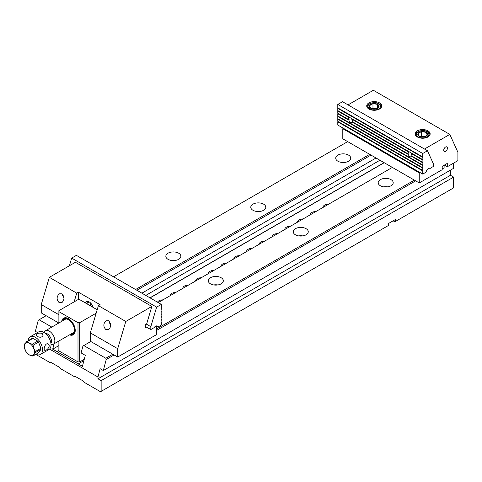 <?xml version="1.0" encoding="UTF-8"?>
<svg xmlns="http://www.w3.org/2000/svg" width="482" height="482" viewBox="0 0 482 482"><rect width="100%" height="100%" fill="white"/><g stroke="black" fill="none" stroke-linecap="round" stroke-linejoin="round"><path stroke-width="0.72" d="M393.137 220.828L394.836 221.804L453.658 187.847L453.658 177.105L450.471 175.267L450.471 170.116M83.916 360.632L78.241 363.91L82.422 366.326L85.302 355.342L81.121 352.926L82.928 346.052L83.79 345.552L105.811 358.265L112.818 354.222M415.641 180.858L156.355 330.556M114.095 354.957L106.221 359.5L103.323 370.538L100.142 368.7L97.954 377.026L97.954 378.792L101.142 380.629L453.658 177.105M453.658 163.079L453.658 168.278L103.323 370.538M35.795 354.378L50.387 362.801L51.026 362.434L59.521 367.338L60.154 368.441L74.174 376.532L74.806 376.165L83.302 381.069L83.94 382.172L100.503 391.733L101.142 391.366L101.142 380.629M37.518 332.544L35.373 331.309L38.265 320.265L39.132 319.765L51.797 327.079M221.124 277.716A7.507 4.332 180 0 1 223.323 280.777A7.507 4.332 180 0 1 215.816 285.115A7.507 4.332 180 0 1 208.308 280.777A7.507 4.332 180 0 1 212.942 276.776A7.507 4.332 180 0 1 221.124 277.716M306.07 228.673A7.507 4.332 180 0 1 308.269 231.74A7.507 4.332 180 0 1 300.756 236.072A7.507 4.332 180 0 1 293.249 231.74A7.507 4.332 180 0 1 297.888 227.733A7.507 4.332 180 0 1 306.07 228.673M391.01 179.629A7.507 4.332 180 0 1 393.21 182.696A7.507 4.332 180 0 1 385.702 187.028A7.507 4.332 180 0 1 378.195 182.696A7.507 4.332 180 0 1 382.829 178.689A7.507 4.332 180 0 1 391.01 179.629M156.355 329.086L414.369 180.123M392.342 167.411L158.204 302.588M90.797 341.503L83.79 345.552M178.653 253.195A7.507 4.332 180 0 1 180.852 256.255A7.507 4.332 180 0 1 173.345 260.593A7.507 4.332 180 0 1 165.832 256.255A7.507 4.332 180 0 1 170.471 252.255A7.507 4.332 180 0 1 178.653 253.195M263.594 204.151A7.507 4.332 180 0 1 265.793 207.218A7.507 4.332 180 0 1 258.286 211.55A7.507 4.332 180 0 1 250.779 207.218A7.507 4.332 180 0 1 255.412 203.211A7.507 4.332 180 0 1 263.594 204.151M348.54 155.108A7.507 4.332 180 0 1 350.739 158.174A7.507 4.332 180 0 1 343.232 162.506A7.507 4.332 180 0 1 335.725 158.174A7.507 4.332 180 0 1 340.358 154.168A7.507 4.332 180 0 1 348.54 155.108M135.569 289.519L369.706 154.336M347.685 141.624L113.547 276.807M46.139 315.722L39.132 319.765M395.469 221.437L395.469 219.479L388.673 223.401L388.673 225.359L101.142 391.366M97.954 377.026L49.55 349.076M54.105 343.774L52.695 349.161L78.241 363.91M106.221 359.5L105.811 358.265M370.983 155.077L136.846 290.254M376.038 157.994L141.895 293.17M384.106 162.651L149.968 297.828M58.882 350.42L56.876 351.577M379.924 160.235L145.781 295.418M58.882 345.588L52.695 349.161M450.471 175.267L97.954 378.792M341.172 162.344A7.507 4.332 180 0 1 345.287 162.344M323.036 207.423A5.332 3.079 180 0 1 328.555 204.235M310.294 214.779A5.332 3.079 180 0 1 315.812 211.592M297.551 222.136A5.332 3.079 180 0 1 303.07 218.948M284.808 229.492A5.332 3.079 180 0 1 290.333 226.305M272.071 236.849A5.332 3.079 180 0 1 277.59 233.662M259.328 244.205A5.332 3.079 180 0 1 264.847 241.018M246.585 251.562A5.332 3.079 180 0 1 252.104 248.375M233.842 258.918A5.332 3.079 180 0 1 239.367 255.731M221.105 266.275A5.332 3.079 180 0 1 226.624 263.088M208.363 273.631A5.332 3.079 180 0 1 213.881 270.444M195.62 280.988A5.332 3.079 180 0 1 201.139 277.801M182.877 288.344A5.332 3.079 180 0 1 188.396 285.157M170.134 295.701A5.332 3.079 180 0 1 175.659 292.514M157.548 302.208A5.332 3.079 180 0 1 162.916 299.87M384.232 162.723L150.095 297.906M58.882 350.565L56.828 351.752M383.642 186.865A7.507 4.332 180 0 1 387.763 186.865M256.225 211.387A7.507 4.332 180 0 1 260.346 211.387M298.701 235.903A7.507 4.332 180 0 1 302.817 235.903M171.285 260.425A7.507 4.332 180 0 1 175.4 260.425M213.755 284.946A7.507 4.332 180 0 1 217.876 284.946M442.187 168.965L444.103 167.863L444.103 165.236M419.25 182.943L419.25 172.857L342.798 128.718L342.798 138.804L419.25 182.943L442.187 169.7L442.187 166.344L447.284 163.398L447.284 166.76L457.9 160.627L457.9 152.276L449.814 134.4L424.479 149.028M348.034 104.889L373.363 90.267L449.814 134.4M379.539 109.01A7.507 4.332 0 0 0 381.738 105.95A7.507 4.332 0 0 0 374.231 101.612A7.507 4.332 0 0 0 366.724 105.95A7.507 4.332 0 0 0 371.357 109.95A7.507 4.332 0 0 0 379.539 109.01M427.956 136.966A7.507 4.332 180 0 1 419.774 137.906A7.507 4.332 180 0 1 415.141 133.9A7.507 4.332 180 0 1 417.34 130.833A7.507 4.332 180 0 1 425.522 129.893A7.507 4.332 180 0 1 430.155 133.9A7.507 4.332 180 0 1 427.956 136.966M342.798 128.718L343.274 128.218M444.374 165.079L447.284 166.76M419.726 172.357L419.25 172.857M445.585 147.022A2.639 1.524 -60 0 1 446.904 146.896A2.639 1.524 -60 0 1 446.904 149.938A2.639 1.524 -60 0 1 444.265 151.462A2.639 1.524 -60 0 1 443.862 149.348A2.639 1.524 -60 0 1 445.585 147.022M422.901 160.018L422.732 153.493L337.792 104.449L342.533 101.714L427.474 150.758L433.39 163.838L433.39 166.417L430.209 168.369A3.603 2.079 -60 0 0 426.052 172.176L422.732 174.092L422.901 160.018L411.116 153.409L422.732 160.114M411.188 152.86L411.285 153.312M422.732 162.32L411.809 156.011A2.639 1.524 -120 0 0 411.116 153.409M412.068 156.066L411.652 156.415L422.732 162.814M351.727 118.53L351.655 119.078L408.863 152.107L409.471 151.872M352.607 121.735L352.191 122.085L408.332 154.499L408.591 154.059A2.639 1.524 60 0 1 408.561 153.945L408.176 153.915A2.639 1.524 -120 0 1 408.67 152.192A2.639 1.524 -120 0 1 408.863 152.107M338.111 110.77L337.792 111.071L349.402 117.777L350.016 117.542M351.655 119.078A2.639 1.524 60 0 1 352.348 121.681L408.176 153.915M338.111 113.469L337.792 113.77L348.872 120.169L349.131 119.729A2.639 1.524 60 0 1 349.101 119.614L348.715 119.584A2.639 1.524 60 0 1 349.209 117.861A2.639 1.524 60 0 1 349.402 117.777M337.792 104.449L337.792 107.884L422.732 156.927M338.111 108.07L337.792 108.378L422.732 157.415M422.732 159.626L337.792 110.583L337.792 108.378M348.715 119.584L337.792 113.282L337.792 111.071M408.332 154.499A2.639 1.524 -120 0 0 411.309 156.758A2.639 1.524 -120 0 0 411.652 156.415M352.191 122.085A2.639 1.524 60 0 1 351.848 122.428A2.639 1.524 60 0 1 348.872 120.169M422.732 165.019L337.792 115.975L337.792 113.77M338.111 116.162L337.792 116.469L422.732 165.507M422.732 167.718L337.792 118.674L337.792 116.469M338.111 118.861L337.792 119.162L422.732 168.206M422.732 170.411L337.792 121.374L337.792 119.162M338.111 121.56L337.792 121.862L422.732 170.905M422.732 174.092L337.792 125.049L337.792 121.862M427.474 150.758L422.732 153.493M58.804 323.03L41.253 312.902L41.253 304.552L58.882 314.728M125.79 321.47L98.4 305.654L100.081 304.684L78.421 292.182L76.734 293.152L49.345 277.337L75.409 262.286L151.86 306.425L125.79 321.47L117.704 348.685L117.704 357.042L156.355 334.725L156.355 326.001M148.287 328.097L148.287 328.766L148.86 328.435M151.86 306.425L146.606 324.097L145.311 324.844L145.311 327.832L146.57 327.109M117.704 357.042L90.309 341.22L90.309 332.869L117.704 348.685M49.345 277.337L41.253 304.552M76.734 293.152L74.15 301.853M78.421 299.635L78.421 292.182M92.93 307.275A5.404 3.121 -120 0 0 86.543 301.672A5.404 3.121 -120 0 0 85.573 303.027M90.309 332.869L98.4 305.654M87.128 303.925L87.128 303.166L86.465 303.546M87.531 301.419A5.404 3.121 -120 0 0 87.128 303.166L89.248 301.943M90.309 305.763L90.309 302.726M108.577 320.795C111.354 323.753 111.354 326.712 108.577 329.676L105.938 329.676C103.166 326.712 103.166 323.753 105.938 320.795L108.577 320.795M61.859 293.821C64.636 296.779 64.636 299.738 61.859 302.702L59.22 302.702C56.442 299.738 56.442 296.779 59.22 293.821L61.859 293.821M63.973 297.804A4.507 2.603 60 0 1 62.317 294.141M109.034 321.114A4.507 2.603 -120 0 0 110.691 324.778M372.972 103.654A4.856 2.802 180 0 1 377.665 104.383A4.856 2.802 180 0 1 378.918 107.088A4.856 2.802 180 0 1 375.484 109.071A4.856 2.802 180 0 1 370.797 108.348A4.856 2.802 180 0 1 369.543 105.636A4.856 2.802 180 0 1 372.972 103.654L377.665 104.383L378.918 107.088L375.484 109.071L370.797 108.348L369.543 105.636L372.972 103.654L372.972 108.167L376.538 108.721M376.376 108.787A4.205 2.428 0 0 0 375.321 108.528A4.205 2.428 0 0 0 372.092 108.787M377.665 104.383L377.665 108.095M371.965 108.751L372.972 108.167M421.395 131.61A4.856 2.802 180 0 1 426.082 132.333A4.856 2.802 180 0 1 427.335 135.044A4.856 2.802 180 0 1 423.907 137.027A4.856 2.802 180 0 1 419.213 136.298A4.856 2.802 180 0 1 417.96 133.592A4.856 2.802 180 0 1 421.395 131.61L426.082 132.333L427.335 135.044L423.907 137.027L419.213 136.298L417.96 133.592L421.395 131.61L421.395 136.123L424.955 136.671M424.793 136.743A4.205 2.428 0 0 0 423.738 136.484A4.205 2.428 0 0 0 420.509 136.737M426.082 132.333L426.082 136.051M420.382 136.707L421.395 136.123M145.311 326.38L150.818 329.561L150.818 326.676L156.626 307.13L71.679 258.087L69.402 265.757M156.252 325.94L158.03 326.965A3.603 2.079 120 0 0 157.373 326.049A3.603 2.079 120 0 0 154.041 327.7L150.818 329.561M71.679 258.087L76.403 255.358L161.35 304.401L161.35 307.884L161.012 308.275L161.35 308.372L161.012 311.071L161.35 311.071L161.024 310.884M161.35 311.071L161.012 313.674L161.35 313.77L161.024 313.583M146.48 324.169L150.818 326.676M161.35 308.372L161.024 308.185M161.012 316.469L161.35 313.77M161.012 319.162L161.35 316.469M161.012 321.862L161.35 319.162M158.03 326.965L161.35 325.049L161.35 321.862M161.35 304.401L156.626 307.13M42.103 333.351C38.94 332.767 36.891 333.345 35.951 335.086L37.006 336.291C40.175 337.84 42.223 337.436 43.163 335.086L42.103 333.351M24.287 344.943L26.673 341.551A7.959 4.597 60 0 1 27.51 341.473L32.921 338.352L37.698 341.105A7.959 4.597 -120 0 1 38.53 342.142L33.113 345.269L33.776 348.649L35.499 351.42L40.916 348.293A7.959 4.597 -120 0 1 40.916 349.408L35.499 352.535L33.113 355.927L38.53 352.8L40.916 349.408M27.51 341.473L29.366 343.16L32.282 344.232L37.698 341.105M33.113 355.927L31.896 356.059L29.366 354.933L27.51 353.246M26.468 352.222L27.414 353.354M25.944 351.697L24.124 346.895L24.1 344.919M26.673 341.551L32.089 338.424A7.959 4.597 -120 0 1 32.921 338.352M92.586 306.124A6.007 3.47 -120 0 0 91.315 306.347A6.007 3.47 -120 0 1 92.586 306.124M50.917 343.383A6.073 3.507 -120 0 0 50.923 338.418A6.073 3.507 -120 0 0 47.2 333.785A6.073 3.507 -120 0 0 45.043 333.213M50.905 343.286A6.007 3.47 -120 0 0 47.2 333.839A6.007 3.47 -120 0 0 45.121 333.267M44.061 332.526L44.169 332.267A7.808 4.507 60 0 1 45.422 330.76A7.808 4.507 60 0 1 49.327 331.146A7.808 4.507 60 0 1 54.424 338.027A7.808 4.507 60 0 1 53.231 344.281A7.808 4.507 60 0 1 51.297 344.612L51.02 344.576M38.53 342.142L40.916 348.293M35.951 354.288A10.212 5.892 -120 0 0 40.416 354.457A10.212 5.892 -120 0 0 41.982 346.275A10.212 5.892 -120 0 0 35.306 337.273A10.212 5.892 -120 0 0 30.203 336.767A10.212 5.892 -120 0 0 28.119 340.714M40.416 354.457L48.911 349.552A10.212 5.892 -120 0 0 50.477 341.37A10.212 5.892 -120 0 0 43.802 332.369A10.212 5.892 -120 0 0 38.699 331.863L30.203 336.767M49.327 345.859L48.351 344.076C45.356 342.093 43.091 349.607 44.748 350.318C46.718 350.378 48.248 348.89 49.327 345.859M70.89 334.086A8.411 4.856 -120 0 0 72.752 333.707A8.411 4.856 -120 0 0 71.878 322.663A8.411 4.856 -120 0 0 63.082 320.56M63.413 320.367A8.182 4.724 60 0 1 66.48 318.988A8.182 4.724 60 0 1 72.637 324.061A8.182 4.724 60 0 1 73.951 331.929A8.182 4.724 60 0 1 72.637 333.508A8.182 4.724 60 0 1 71.222 333.893M73.421 334.014A9.007 5.2 60 0 1 70.625 334.237M62.817 320.717A9.007 5.2 60 0 1 64.413 318.409M58.882 341.021L58.882 350.884L77.994 361.916L77.994 322.687L58.882 311.649L58.882 322.988M77.994 322.687L79.693 322.687L79.693 361.916L84.272 359.277M96.165 313.173L79.693 322.687M58.882 311.649L58.882 310.667L77.994 299.635L79.693 299.635L97.183 309.733M61.732 321.343A9.61 5.549 60 0 1 68.438 318.638L68.438 318.638A9.61 5.549 60 0 1 75.234 330.411A9.61 5.549 60 0 1 69.541 334.863M79.693 361.916L77.994 361.916M68.655 318.765A9.007 5.2 -120 0 0 64.359 318.439A9.007 5.2 -120 0 0 62.708 320.777M70.517 334.297A9.007 5.2 -120 0 0 73.366 334.044A9.007 5.2 -120 0 0 75.228 330.158M68.86 318.885L68.438 318.638M411.821 156.313L422.901 162.711M351.824 118.982L409.037 152.011M352.36 121.988L408.501 154.397M337.96 110.974L349.577 117.68M408.26 153.866L408.591 154.059M337.96 113.674L349.04 120.066M337.96 108.275L422.901 157.319M348.799 119.536L349.131 119.729M337.96 116.367L422.901 165.41M337.96 119.066L422.901 168.11M337.96 121.765L422.901 170.803M378.647 103.811A6.248 3.609 0 0 0 368.194 105.431A6.248 3.609 0 0 0 375.846 109.848A6.248 3.609 0 0 0 378.647 103.811M381.437 107.149A7.206 4.163 180 0 1 381.437 107.161L381.437 107.161C381.569 106.046 380.798 104.919 379.129 103.769C377.731 102.636 375.068 102.383 371.14 103.009C366.242 105.468 367.814 105.082 367.025 107.149A7.206 4.163 180 0 1 367.025 107.149L367.025 107.161M427.064 131.767A6.248 3.609 0 0 0 416.617 133.381A6.248 3.609 0 0 0 424.262 137.804A6.248 3.609 0 0 0 427.064 131.767M429.854 135.105A7.206 4.163 180 0 1 429.854 135.117L429.854 135.117C429.986 134.002 429.215 132.875 427.546 131.719C426.148 130.592 423.485 130.339 419.557 130.959C414.659 133.418 416.231 133.038 415.442 135.105A7.206 4.163 180 0 1 415.442 135.105L415.442 135.117M32.282 344.232A7.959 4.597 60 0 1 33.113 345.269M33.776 348.649A7.206 4.163 -120 0 0 29.366 343.16A7.206 4.163 -120 0 0 24.95 343.552A7.206 4.163 -120 0 0 24.95 349.438A7.206 4.163 -120 0 0 29.366 354.933A7.206 4.163 -120 0 0 33.776 354.535A7.206 4.163 -120 0 0 33.776 348.649M35.499 351.42A7.959 4.597 60 0 1 35.499 352.535M53.231 344.281L73.674 332.478M45.422 330.76L65.865 318.957"/></g></svg>
